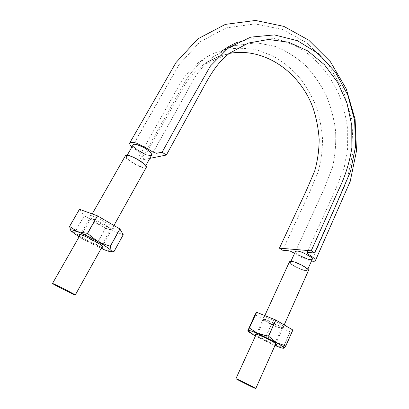 <?xml version="1.0" encoding="UTF-8"?>
<svg xmlns="http://www.w3.org/2000/svg" width="409" height="409" viewBox="0 0 409 409"><rect width="100%" height="100%" fill="white"/><g stroke="black" fill="none" stroke-linecap="round" stroke-linejoin="round"><path stroke-width="0.31" stroke-dasharray="2.04 1.53" d="M297.179 251.029C301.893 251.264 313.555 257.634 312.266 259.27L312.077 259.485C311.367 259.873 309.828 259.715 307.461 259.009L300.206 255.845C296.862 253.892 295.278 252.435 295.451 251.469L297.179 251.029C298.897 251.213 301.116 251.883 303.831 253.043L310.518 256.837C311.878 257.926 312.461 258.739 312.266 259.27L347.062 180.461L353.238 150.691L351.893 119.863L343.228 90.133L327.716 63.666L306.535 42.684L282.353 29.422L255.052 23.891L226.187 27.899L199.878 41.938L179.004 64.775L133.16 144.801C134.336 141.453 153.932 152.363 151.637 155.067L150.906 155.522C149.607 155.722 147.552 155.246 144.75 154.086L136.908 149.607C134.065 147.429 132.813 145.824 133.16 144.801C133.518 144.234 134.551 144.132 136.263 144.489L144.198 147.823C147.133 149.536 149.311 151.187 150.737 152.772L151.637 155.067L150.906 155.522C149.607 155.722 147.562 155.246 144.766 154.096L136.908 149.607C134.592 147.843 133.319 146.422 133.078 145.333L179.004 64.775L199.878 41.938L226.187 27.899L255.052 23.891L282.353 29.422L306.535 42.684L327.716 63.666L343.228 90.133L351.893 119.863L353.238 150.691L347.062 180.461L312.266 259.27M294.587 253.309L300.477 256.862C304.526 258.928 308.197 260.313 311.484 261.024M131.928 146.943L141.805 154.127C142.94 155.052 143.426 155.722 143.268 156.131L138.636 157.255L142.613 159.827L149.812 158.375M229.326 53.426L218.386 56.524M206.908 62.306L202.358 65.481L191.872 75.292L185.87 83.129L142.613 159.827M138.636 157.255L179.29 85.092L185.037 76.401C189.249 70.941 193.953 66.176 199.137 62.107C206.637 56.365 214.745 52.357 223.472 50.087M226.351 49.402C236.898 47.725 247.389 47.986 257.823 50.179L272.793 55.905C282.251 61.278 290.799 68.063 298.432 76.253C305.446 85.087 311.203 94.781 315.697 105.338C319.403 116.233 321.673 127.403 322.517 138.85C322.491 150.277 320.999 161.391 318.038 172.189L309.864 191.555L282.619 250.226M300.206 255.845C297.854 254.49 296.331 253.314 295.63 252.312L295.451 251.469L324.485 188.033L332.497 167.296C335.16 155.507 336.188 143.406 335.569 130.992C333.995 118.61 330.84 106.662 326.111 95.139C320.503 84.075 313.58 74.141 305.339 65.333C296.285 57.224 286.244 50.915 275.211 46.416L256.545 42.761L233.759 45.757L212.971 56.943C202.992 65.118 194.715 75.987 188.135 89.556L151.637 155.067L188.135 89.556C194.715 75.987 202.992 65.118 212.971 56.943L233.759 45.757L256.545 42.761L275.211 46.416C286.244 50.915 296.285 57.224 305.339 65.333C313.58 74.141 320.503 84.075 326.111 95.139C330.84 106.662 333.995 118.61 335.569 130.992C336.188 143.406 335.16 155.507 332.497 167.296L324.485 188.033L295.451 251.469L295.63 252.312C296.315 253.309 297.839 254.49 300.206 255.845L307.461 259.009C309.843 259.725 311.382 259.884 312.077 259.485L312.277 259.26M292.215 261.898C296.862 262.246 308.616 268.621 307.41 270.129C306.719 272.588 289.086 264.347 290.502 262.241L292.215 261.898M127.133 156.064C130.701 154.837 147.097 164.582 145.154 166.734L144.428 167.148C140.63 168.16 124.704 158.687 126.509 156.448L127.133 156.064M151.657 155.062L150.906 155.522C149.622 155.737 147.577 155.262 144.766 154.096M136.908 149.607C134.576 147.838 133.298 146.412 133.078 145.333L133.16 144.781M146.289 167.353C144.975 170.778 123.165 158.774 125.374 155.809M308.447 270.605C307.665 273.365 287.89 264.122 289.48 261.755M114.039 251.509L123.201 234.735L105.675 228.156L84.315 215.804L79.458 209.301M105.675 228.156L96.514 244.51L104.203 249.7L111.504 251.361M111.984 251.402L113.999 251.504M101.187 248.427L84.724 240.149L79.111 236.857M101.892 247.159C97.756 246.29 82.909 238.508 79.837 235.589M84.315 215.804L74.832 232.312L84.724 240.149L96.396 244.454L105.558 228.094M90.031 216.545C86.371 210.937 122.322 230.64 111.969 228.539C107.531 227.731 93.779 220.441 90.614 217.199L90.031 216.545M70.808 230.63L71.197 231.136L74.75 232.256L84.234 215.748M82.393 234.188L82.199 233.708L83.339 233.728C86.872 234.495 99.08 240.921 101.616 243.335L102.245 244.239C102.03 245.712 84.269 236.719 82.393 234.188M90.854 219.342L90.696 218.8C91.141 216.831 112.071 227.951 110.548 229.331L109.275 229.393C105.578 228.708 93.983 222.562 91.345 219.884L90.854 219.342M283.662 348.264L283.284 347.175L290.104 331.76L271.607 324.179L255.058 314.603M274.986 345.508L273.232 344.772L283.284 347.175M271.607 324.179L264.776 339.255L273.232 344.772L255.456 336.004M275.441 344.485C271.867 343.729 258.718 337.328 255.922 334.986M255.104 314.639L248.058 329.848L250.267 332.093L255.697 336.137L264.674 339.204L271.504 324.127M263.125 317.036C264.214 315.15 290.39 328.611 283.176 327.338C279.587 326.893 266.249 320.457 263.662 317.936L263.125 317.036M292.88 330.007L290.104 331.76M283.35 347.2L290.17 331.776M257.788 333.243L258.498 333.243C261.233 333.683 272.967 339.378 275.083 341.3L275.533 341.898C275.38 343.197 256.867 334.199 257.772 333.269L257.788 333.243M264.035 319.593C264.5 318.192 282.757 327.031 281.683 328.146L280.855 328.228C277.875 327.849 266.642 322.425 264.48 320.334L264.035 319.593M202.358 65.481L229.602 53.211M143.268 156.131L184.929 81.928C190.216 73.063 196.611 65.685 204.111 59.796L199.137 62.107M307.001 252.644L335.963 188.503L344.327 166.964L347.578 148.896L347.716 130.226C346.28 117.695 343.284 105.553 338.729 93.799L329.869 77.398C322.675 67.332 314.342 58.666 304.874 51.396C294.879 45.108 284.316 40.747 273.171 38.308L255.119 37.853L237.522 42.265M307.41 270.129L307.819 269.214M290.502 262.241L290.917 261.331M145.154 166.734L145.783 165.609M126.509 156.448L127.153 155.323M102.439 246.167L113.953 225.477M80.399 234.597L92.199 213.927M275.799 343.688L284.183 324.92M256.285 334.194L264.812 315.584M75.445 234.495L74.326 232.286M83.339 233.728L80.496 234.623M101.616 243.335L102.373 246.106M90.696 218.8L82.199 233.708M110.548 229.331L102.245 244.239M109.275 229.393L111.969 228.539M91.345 219.884L90.614 217.199M279.853 347.374L282.138 347.052M251.008 333.335L250.267 332.093M258.498 333.243L256.111 334.153M275.083 341.3L275.942 343.8M264.015 319.623L257.772 333.269M281.683 328.146L275.533 341.898M280.855 328.228L283.176 327.338M264.48 320.334L263.662 317.936"/><path stroke-width="0.61" d="M312.266 259.27C311.811 259.909 310.216 259.822 307.471 259.015M307.45 259.009L300.216 255.85M290.917 261.331L295.441 251.453L297.179 251.029C298.887 251.203 301.106 251.872 303.831 253.043L310.518 256.837C311.888 257.926 312.471 258.733 312.277 259.26L307.819 269.214M311.484 261.024C313.729 261.453 315.027 261.331 315.38 260.656C315.538 259.848 314.608 258.652 312.599 257.072L308.36 254.224L307.001 252.644L307.691 252.414L314.562 253.002L311.218 250.789L279.429 248.171L282.619 250.226L288.616 250.753L290.533 251.254L294.587 253.309M311.218 250.789L338.821 189.418C345.15 176.494 349.501 162.644 351.868 147.874L351.755 125.282L346.955 103.073L337.706 82.475L324.429 64.688L307.803 50.926L288.769 42.245L268.503 39.463L248.268 43.078L229.602 53.211C214.628 64.09 206.09 82.858 196.407 100.338L166.361 155.037L162.107 152.23L188.963 103.615L210.451 65.982L228.743 47.623L250.773 37.117L274.398 34.913L297.522 40.736L318.366 53.61L335.472 72.265L347.808 95.087L354.629 120.425L355.559 146.499L350.487 171.57L334.899 207.573L314.562 253.002M144.75 154.086L136.918 149.617M162.107 152.23L156.396 153.278L152.501 151.821L147.859 148.866L136.529 143.176C133.089 142.189 130.844 142.081 129.796 142.848C129.346 143.728 130.062 145.088 131.928 146.943M166.361 155.037L149.812 158.375M279.429 248.171L306.612 189.894L314.731 170.926C317.589 160.742 319.071 150.251 319.168 139.454C318.458 128.636 316.397 118.058 312.987 107.731C299.838 71.953 264.372 46.948 229.326 53.426M218.386 56.524L206.908 62.306M223.472 50.087L226.351 49.402M295.441 251.453L297.179 251.029M127.153 155.323L133.16 144.781C133.513 144.219 134.551 144.121 136.263 144.489C138.579 145.031 141.223 146.146 144.198 147.823C147.143 149.536 149.326 151.187 150.737 152.772L151.657 155.062L145.783 165.609M92.199 213.927L125.374 155.809L126.064 155.374C130.052 153.988 148.482 164.939 146.289 167.353L113.953 225.477M52.919 283.575C55.767 284.572 76.166 295.047 75.256 295.037C75.522 295.687 51.861 283.657 52.505 283.468L52.919 283.575M264.812 315.584L289.48 261.755L291.392 261.366C296.597 261.75 309.802 268.912 308.447 270.605L284.183 324.92M237.465 379.266C242.205 381.372 256.387 388.57 255.758 388.55C255.998 389.061 235.333 378.76 235.911 378.652L237.465 379.266M79.111 236.857L71.197 231.136C69.688 229.326 71.754 229.495 77.388 231.652L69.566 226.392L79.458 209.301L97.536 215.886L119.863 228.928L123.247 234.735L114.039 251.509L111.248 250.763C112.143 252.195 110.118 251.97 105.179 250.088L101.187 248.427M111.504 251.361L111.984 251.402M110.343 246.356L97.991 241.739L87.454 233.365L77.388 231.652C83.497 234.106 90.369 237.471 97.991 241.739C105.358 245.957 109.776 248.963 111.248 250.763L110.343 246.356L119.939 228.984M79.837 235.589L79.402 235.16C78.825 234.48 79.188 234.301 80.496 234.623C84.683 235.553 99.356 243.263 102.373 246.106C103.528 247.148 103.365 247.501 101.892 247.159M110.266 246.3L119.863 228.928M87.577 233.427L97.536 215.886M87.454 233.365L97.408 215.824M69.602 226.397L79.494 209.301M69.566 226.392L70.808 230.63M283.662 348.264L283.856 348.212C283.401 348.402 282.067 348.125 279.853 347.374L274.986 345.508M285.85 345.937L276.515 342.727L268.478 336.08L258.074 333.657L276.515 342.727C282.016 345.881 284.465 347.706 283.856 348.212L285.85 345.937L292.88 330.007L275.86 320.053L256.581 312.271L255.058 314.603L247.905 330.523C248.529 330.032 251.918 331.08 258.074 333.657L249.372 327.992L256.647 312.287M255.456 336.004L251.008 333.335C248.738 331.847 247.701 330.907 247.905 330.523L249.372 327.992M255.922 334.986L255.272 334.153L256.111 334.153C259.342 334.695 273.427 341.535 275.942 343.8C276.796 344.531 276.632 344.756 275.441 344.485M285.804 345.902L292.839 329.971M268.595 336.137L275.86 320.053M268.478 336.08L275.748 320.002M249.311 327.977L256.581 312.271M129.796 142.848L175.982 62.572L197.813 38.875L225.349 24.387L255.579 20.45L283.882 26.391L308.749 40.174L330.421 61.759L346.259 88.891L355.109 119.331L356.495 150.89L350.201 181.417L315.38 260.656M237.522 42.265C231.52 44.678 225.86 47.976 220.538 52.158M75.256 295.037L102.439 246.167M52.505 283.468L80.399 234.597M255.758 388.55L275.799 343.688M235.911 378.652L256.285 334.194"/></g></svg>

